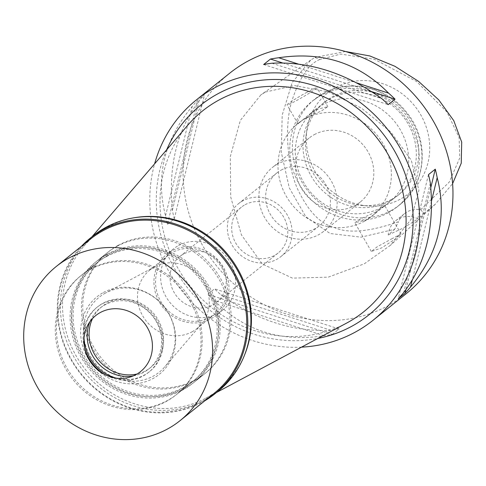 <?xml version="1.0" encoding="UTF-8"?>
<svg xmlns="http://www.w3.org/2000/svg" width="486" height="486" viewBox="0 0 486 486"><rect width="100%" height="100%" fill="white"/><g stroke="black" fill="none" stroke-linecap="round" stroke-linejoin="round"><path stroke-width="0.36" stroke-dasharray="2.43 1.82" d="M319.788 59.517C308.926 63.727 299.619 77.523 291.855 100.912C283.648 127.569 287.827 170.009 298.744 191.429C308.968 211.957 320.614 223.894 333.675 227.229C347.563 233.827 369.172 231.992 398.514 221.725A22.599 20.922 51.3 0 1 404.455 213.694A22.599 20.922 51.3 0 1 420.694 209.703L449.198 182.177L459.738 158.023L459.106 137.526L446.95 111.999L416.49 81.429L374.36 59.286L340.716 54.055L319.788 59.517L314.995 57.439L310.742 60.064L292.165 82.565L282.196 115.097L281.254 152.106L289.291 187.875L305.803 216.683L330.073 233.505L361.092 237.168L394.656 229.289L398.514 221.725M400.142 199.254A64.614 59.821 51.3 0 1 367.817 205.943A64.614 59.821 51.3 0 1 306.866 129.89A64.614 59.821 51.3 0 1 335.85 87.45A64.614 59.821 51.3 0 1 420.706 114.781A64.614 59.821 51.3 0 1 400.142 199.254M420.694 209.703L423.865 213.457L418.051 218.822A22.599 20.922 -128.7 0 0 395.628 220.772A22.599 20.922 -128.7 0 0 388.235 234.987L394.656 229.289M423.865 213.457L435.316 204.187L452.612 183.653M345.425 51.498L314.995 57.439M391.473 238.978L401.059 233.991L395.227 239.027L381.741 247.866L371.347 251.45L377.087 246.852L391.473 238.978M388.235 234.987L403.678 227.837L418.051 218.822M265.484 92.024L294.492 85.554L327.959 91.818L361.481 108.153L390.695 131.888L411.278 160.222L418.926 190.33L411.004 219.484L390.507 245.242L364.275 263.819L328.293 277.142L292.426 278.132L262.215 263.953L241.433 234.914L230.704 196.945L230.297 156.589L240.351 120.382L260.903 94.855L265.484 92.024M229.714 73.192A141.226 130.758 -128.7 0 0 209.029 255.758A141.226 130.758 -128.7 0 0 388.29 305.585A141.226 130.758 -128.7 0 0 406.339 293.599M301.514 347.15A141.226 130.758 51.3 0 1 154.615 163.831M332.278 334.435L339.107 328.967A141.226 130.758 51.3 0 1 330.863 330.255C293.283 332.12 256.657 320.323 220.984 294.868A141.226 130.758 51.3 0 1 214.52 288.842L207.692 294.316A141.226 130.758 -128.7 0 0 214.156 300.342C243.905 330.602 280.531 342.393 324.034 335.729A141.226 130.758 -128.7 0 0 332.278 334.435L207.692 294.316M167.445 224.325L174.28 218.852A141.226 130.758 51.3 0 1 172.384 210.347C168.113 166.34 176.989 129.877 199.011 100.96A141.226 130.758 51.3 0 1 204.472 94.825L197.644 100.298A141.226 130.758 -128.7 0 0 192.183 106.434C164.183 140.065 155.307 176.527 165.556 215.82A141.226 130.758 -128.7 0 0 167.445 224.325L197.644 100.298M166.655 149.81A134.409 124.446 -128.7 0 0 187.602 287.912A134.409 124.446 -128.7 0 0 317.82 338.45M346.439 323.19A128.76 119.216 51.3 0 1 190.02 285.975A128.76 119.216 51.3 0 1 187.778 125.206M244.397 355.4A98.858 91.532 51.3 0 1 206.149 397.998A98.858 91.532 51.3 0 1 205.633 398.277A98.858 91.532 51.3 0 1 85.542 369.7A98.858 91.532 51.3 0 1 83.823 246.268A98.858 91.532 51.3 0 1 107.783 226.932A98.858 91.532 51.3 0 1 134.112 217.777M118.323 245.26A77.675 71.916 -128.7 0 0 108.39 251.851A77.675 71.916 -128.7 0 0 97.018 352.265A77.675 71.916 -128.7 0 0 195.609 379.669A77.675 71.916 -128.7 0 0 205.535 373.078A77.675 71.916 -128.7 0 0 216.914 272.664A77.675 71.916 -128.7 0 0 118.323 245.26M107.327 254.069A77.675 71.916 51.3 0 1 205.918 281.479A77.675 71.916 51.3 0 1 194.546 381.887A77.675 71.916 51.3 0 1 184.613 388.478A77.675 71.916 51.3 0 1 86.022 361.074A77.675 71.916 51.3 0 1 97.4 260.66A77.675 71.916 51.3 0 1 107.327 254.069M108.032 255.29A76.259 70.61 -128.7 0 0 98.281 261.766A76.259 70.61 -128.7 0 0 87.109 360.351A76.259 70.61 -128.7 0 0 183.915 387.257A76.259 70.61 -128.7 0 0 193.659 380.787A76.259 70.61 -128.7 0 0 204.831 282.202A76.259 70.61 -128.7 0 0 108.032 255.29M91.374 268.643A76.259 70.61 51.3 0 1 188.173 295.549A76.259 70.61 51.3 0 1 177.007 394.134A76.259 70.61 51.3 0 1 167.257 400.604A76.259 70.61 51.3 0 1 70.458 373.698A76.259 70.61 51.3 0 1 81.624 275.112A76.259 70.61 51.3 0 1 91.374 268.643M105.426 293.076A48.017 44.457 -128.7 0 0 90.141 355.855A48.017 44.457 -128.7 0 0 153.205 376.164A48.017 44.457 -128.7 0 0 164.845 366.772A48.017 44.457 -128.7 0 0 164.007 306.818A48.017 44.457 -128.7 0 0 105.675 292.943A48.017 44.457 -128.7 0 0 105.426 293.076M192.073 331.81A37.568 34.779 -128.7 0 0 196.873 328.621A37.568 34.779 -128.7 0 0 201.174 324.466A37.568 34.779 -128.7 0 0 200.524 277.561A37.568 34.779 -128.7 0 0 154.888 266.699A37.568 34.779 -128.7 0 0 154.694 266.808A37.568 34.779 -128.7 0 0 149.888 269.997A37.568 34.779 -128.7 0 0 144.385 318.555A37.568 34.779 -128.7 0 0 192.073 331.81M210.134 317.34A37.568 34.779 51.3 0 1 162.446 304.084A37.568 34.779 51.3 0 1 167.949 255.521A37.568 34.779 51.3 0 1 172.755 252.331A37.568 34.779 51.3 0 1 220.437 265.587A37.568 34.779 51.3 0 1 214.934 314.15A37.568 34.779 51.3 0 1 210.134 317.34M171.91 250.867A39.263 36.353 -128.7 0 0 166.892 254.196A39.263 36.353 -128.7 0 0 161.139 304.953A39.263 36.353 -128.7 0 0 210.973 318.804A39.263 36.353 -128.7 0 0 215.991 315.475A39.263 36.353 -128.7 0 0 221.744 264.718A39.263 36.353 -128.7 0 0 171.91 250.867M178.575 245.527A39.263 36.353 51.3 0 1 228.408 259.378A39.263 36.353 51.3 0 1 222.655 310.135A39.263 36.353 51.3 0 1 217.637 313.464A39.263 36.353 51.3 0 1 167.804 299.613A39.263 36.353 51.3 0 1 173.551 248.862A39.263 36.353 51.3 0 1 178.575 245.527M183.489 254.081A29.373 27.198 -128.7 0 0 179.735 256.572A29.373 27.198 -128.7 0 0 175.434 294.546A29.373 27.198 -128.7 0 0 212.716 304.91A29.373 27.198 -128.7 0 0 216.477 302.42A29.373 27.198 -128.7 0 0 220.778 264.445A29.373 27.198 -128.7 0 0 183.489 254.081M245.114 204.697A29.373 27.198 51.3 0 1 282.402 215.061A29.373 27.198 51.3 0 1 278.101 253.036A29.373 27.198 51.3 0 1 274.347 255.527A29.373 27.198 51.3 0 1 237.059 245.163A29.373 27.198 51.3 0 1 241.36 207.188A29.373 27.198 51.3 0 1 245.114 204.697M242.866 200.785A33.892 31.383 -128.7 0 0 238.535 203.664A33.892 31.383 -128.7 0 0 233.572 247.477A33.892 31.383 -128.7 0 0 276.595 259.439A33.892 31.383 -128.7 0 0 280.926 256.559A33.892 31.383 -128.7 0 0 285.89 212.746A33.892 31.383 -128.7 0 0 242.866 200.785M281.175 170.088A33.892 31.383 51.3 0 1 324.198 182.043A33.892 31.383 51.3 0 1 319.235 225.862A33.892 31.383 51.3 0 1 314.904 228.736A33.892 31.383 51.3 0 1 271.881 216.78A33.892 31.383 51.3 0 1 276.844 172.961A33.892 31.383 51.3 0 1 281.175 170.088M277.664 163.976A40.958 37.92 -128.7 0 0 272.427 167.451A40.958 37.92 -128.7 0 0 266.431 220.395A40.958 37.92 -128.7 0 0 318.415 234.847A40.958 37.92 -128.7 0 0 323.652 231.372A40.958 37.92 -128.7 0 0 329.648 178.429A40.958 37.92 -128.7 0 0 277.664 163.976M314.308 134.616A40.958 37.92 51.3 0 1 366.292 149.062A40.958 37.92 51.3 0 1 360.296 202.006A40.958 37.92 51.3 0 1 355.059 205.481A40.958 37.92 51.3 0 1 303.076 191.034A40.958 37.92 51.3 0 1 309.072 138.091A40.958 37.92 51.3 0 1 314.308 134.616M364.196 221.367A59.316 54.918 -128.7 0 0 371.778 216.337A59.316 54.918 -128.7 0 0 380.465 139.658A59.316 54.918 -128.7 0 0 305.172 118.73A59.316 54.918 -128.7 0 0 297.59 123.76A59.316 54.918 -128.7 0 0 288.903 200.439A59.316 54.918 -128.7 0 0 364.196 221.367M306.757 117.46L300.075 121.773L297.991 123.875L308.434 115.073L316.915 109.32L327.862 106.701L321.635 110.808L306.757 117.46M381.516 207.486A59.316 54.918 51.3 0 1 306.229 186.557A59.316 54.918 51.3 0 1 314.916 109.879A59.316 54.918 51.3 0 1 322.497 104.848A59.316 54.918 51.3 0 1 397.785 125.777A59.316 54.918 51.3 0 1 389.098 202.455A59.316 54.918 51.3 0 1 381.516 207.486M375.933 211.957L361.159 218.566L354.829 222.722L365.776 220.097L374.256 214.344L384.699 205.542L382.616 207.644L375.933 211.957M307.079 92.212A17.229 1.075 -29.9 0 0 287.062 104.873A17.229 1.075 -29.9 0 0 296.922 100.353A17.229 1.075 -29.9 0 0 316.933 87.693A17.229 1.075 -29.9 0 0 307.079 92.212M388.229 212.813A67.791 62.761 -128.7 0 0 396.892 207.06A67.791 62.761 -128.7 0 0 406.825 119.434A67.791 62.761 -128.7 0 0 320.778 95.511A67.791 62.761 -128.7 0 0 312.115 101.264A67.791 62.761 -128.7 0 0 302.183 188.896A67.791 62.761 -128.7 0 0 388.229 212.813M389.177 201.344A59.316 54.918 -128.7 0 0 396.758 196.314A59.316 54.918 -128.7 0 0 405.446 119.635A59.316 54.918 -128.7 0 0 330.158 98.707A59.316 54.918 -128.7 0 0 322.576 103.743A59.316 54.918 -128.7 0 0 313.889 180.415A59.316 54.918 -128.7 0 0 389.177 201.344M391.673 199.345A59.316 54.918 51.3 0 1 362.003 205.487A59.316 54.918 51.3 0 1 306.052 135.661A59.316 54.918 51.3 0 1 325.073 101.738A59.316 54.918 51.3 0 1 332.655 96.708A59.316 54.918 51.3 0 1 407.942 117.636A59.316 54.918 51.3 0 1 399.255 194.309A59.316 54.918 51.3 0 1 391.673 199.345M330.863 330.255L220.984 294.868M339.107 328.967L214.52 288.842M324.034 335.729L214.156 300.342M172.384 210.347L199.011 100.96M174.28 218.852L204.472 94.825M165.556 215.82L192.183 106.434M298.453 64.116L356.226 82.723M282.597 62.955L371.547 91.605M263.637 64.523L388.223 104.642M271.881 63.229L381.759 98.615M431.495 201.058L412.237 280.149M430.803 187.608L405.974 289.595M428.464 174.632L398.271 298.665M430.359 183.137L403.732 292.523M205.001 400.658A99.703 92.316 51.3 0 1 202.158 402.268A99.703 92.316 51.3 0 1 79.425 372.343A99.703 92.316 51.3 0 1 81.356 246.372M90.481 239.057A98.858 91.532 -128.7 0 0 76.004 366.857A98.858 91.532 -128.7 0 0 201.483 401.734A98.858 91.532 -128.7 0 0 214.119 393.344M93.282 235.728A99.703 92.316 -128.7 0 0 78.677 364.622A99.703 92.316 -128.7 0 0 205.238 399.796A99.703 92.316 -128.7 0 0 217.983 391.339M116.986 246.329A77.675 71.916 51.3 0 1 215.584 273.733A77.675 71.916 51.3 0 1 204.205 374.147A77.675 71.916 51.3 0 1 194.279 380.738A77.675 71.916 51.3 0 1 95.681 353.328A77.675 71.916 51.3 0 1 107.06 252.92A77.675 71.916 51.3 0 1 116.986 246.329M105.662 255.405A77.675 71.916 -128.7 0 0 95.736 261.997A77.675 71.916 -128.7 0 0 84.357 362.41A77.675 71.916 -128.7 0 0 182.949 389.815A77.675 71.916 -128.7 0 0 192.875 383.223A77.675 71.916 -128.7 0 0 204.254 282.809A77.675 71.916 -128.7 0 0 105.662 255.405M106.367 256.626A76.259 70.61 51.3 0 1 203.166 283.532A76.259 70.61 51.3 0 1 191.994 382.118A76.259 70.61 51.3 0 1 182.25 388.593A76.259 70.61 51.3 0 1 85.445 361.681A76.259 70.61 51.3 0 1 96.617 263.096A76.259 70.61 51.3 0 1 106.367 256.626M90.208 269.572A76.259 70.61 -128.7 0 0 80.457 276.048A76.259 70.61 -128.7 0 0 69.291 374.633A76.259 70.61 -128.7 0 0 166.09 401.539A76.259 70.61 -128.7 0 0 175.841 395.069A76.259 70.61 -128.7 0 0 187.007 296.484A76.259 70.61 -128.7 0 0 90.208 269.572M103.403 292.517A49.742 46.055 51.3 0 1 168.727 313.561A49.742 46.055 51.3 0 1 152.896 378.594A49.742 46.055 51.3 0 1 87.571 357.556A49.742 46.055 51.3 0 1 103.403 292.517M92.559 318.5A38.977 36.092 51.3 0 1 101.945 306.605A38.977 36.092 51.3 0 1 106.926 303.3A38.977 36.092 51.3 0 1 156.401 317.054A38.977 36.092 51.3 0 1 150.69 367.44A38.977 36.092 51.3 0 1 145.709 370.751A38.977 36.092 51.3 0 1 137.04 374.013M133.255 375.921A38.977 36.092 -128.7 0 0 143.795 372.282A38.977 36.092 -128.7 0 0 148.777 368.977A38.977 36.092 -128.7 0 0 154.487 318.585A38.977 36.092 -128.7 0 0 105.012 304.837A38.977 36.092 -128.7 0 0 100.025 308.142A38.977 36.092 -128.7 0 0 89.867 321.781M84.017 337.873A41.523 38.443 51.3 0 1 97.686 306.757A41.523 38.443 51.3 0 1 102.996 303.234A41.523 38.443 51.3 0 1 155.696 317.887A41.523 38.443 51.3 0 1 149.615 371.559A41.523 38.443 51.3 0 1 144.312 375.083A41.523 38.443 51.3 0 1 116.276 378.126M106.416 375.326A41.523 38.443 -128.7 0 0 107.722 375.994A41.523 38.443 -128.7 0 0 143.388 375.824A41.523 38.443 -128.7 0 0 148.698 372.3A41.523 38.443 -128.7 0 0 154.779 318.622A41.523 38.443 -128.7 0 0 102.072 303.975A41.523 38.443 -128.7 0 0 96.769 307.498A41.523 38.443 -128.7 0 0 84.236 346.682A41.523 38.443 -128.7 0 0 84.6 348.104M390.896 210.681A67.791 62.761 51.3 0 1 304.85 186.764A67.791 62.761 51.3 0 1 314.776 99.132A67.791 62.761 51.3 0 1 323.445 93.379A67.791 62.761 51.3 0 1 409.485 117.296A67.791 62.761 51.3 0 1 399.559 204.928A67.791 62.761 51.3 0 1 390.896 210.681M395.628 220.772L404.455 213.694M435.316 204.187L390.507 245.242M205.633 398.277L216.671 392.39M83.823 246.268L91.969 236.779M205.535 373.078L194.546 381.887M108.39 251.851L97.4 260.66M193.659 380.787L177.007 394.134M98.281 261.766L81.624 275.112M154.888 266.699L105.675 292.943M201.174 324.466L164.845 366.772M167.949 255.521L149.888 269.997M214.934 314.15L196.873 328.621M222.655 310.135L215.991 315.475M173.551 248.862L166.892 254.196M278.101 253.036L216.477 302.42M241.36 207.188L179.735 256.572M319.235 225.862L280.926 256.559M276.844 172.961L238.535 203.664M360.296 202.006L323.652 231.372M309.072 138.091L272.427 167.451M314.916 109.879L308.434 115.073M300.075 121.773L297.59 123.76M297.991 123.875L287.062 104.873M327.862 106.701L316.933 87.693M389.098 202.455L382.616 207.644M374.256 214.344L371.778 216.337M401.059 233.991L384.699 205.542M371.347 251.45L354.829 222.722M310.742 60.064L260.903 94.855M396.892 207.06L399.559 204.928C426.483 184.461 429.849 140.661 407.177 113.074C387.773 87.261 350.212 78.143 323.621 93.257L312.115 101.264M325.073 101.738L322.576 103.743M399.255 194.309L396.758 196.314M362.003 205.487L367.817 205.943M306.052 135.661L306.866 129.89M107.06 252.92L95.736 261.997M204.205 374.147L192.875 383.223M96.617 263.096L80.457 276.048M191.994 382.118L175.841 395.069M150.69 367.44L148.777 368.977M101.945 306.605L100.025 308.142M149.615 371.559L148.698 372.3M97.686 306.757L96.769 307.498M105.189 374.749L107.722 375.994M84.898 349.428L84.236 346.682"/><path stroke-width="0.73" d="M452.612 183.653L461.244 163.199L461.7 142.076L453.76 120.631L438.785 99.916L418.543 81.35L394.911 66.284L369.864 55.957L345.425 51.498M373.029 320.298L406.339 293.599A141.226 130.758 -128.7 0 0 427.024 111.033A141.226 130.758 -128.7 0 0 247.763 61.206A141.226 130.758 -128.7 0 0 229.714 73.192L196.405 99.885A141.226 130.758 51.3 0 1 214.454 87.899A141.226 130.758 51.3 0 1 393.715 137.732A141.226 130.758 51.3 0 1 373.029 320.298A141.226 130.758 51.3 0 1 354.974 332.278A141.226 130.758 51.3 0 1 301.514 347.15M388.587 93.142A141.226 130.758 51.3 0 1 395.051 99.174L388.223 104.642A141.226 130.758 -128.7 0 0 381.759 98.615C346.087 73.107 309.461 61.309 271.881 63.229A141.226 130.758 -128.7 0 0 263.637 64.523L270.465 59.049A141.226 130.758 51.3 0 1 278.709 57.755C322.182 51.17 358.808 62.961 388.587 93.142L356.226 82.723M410.561 287.056A141.226 130.758 51.3 0 1 405.099 293.192L398.271 298.665A141.226 130.758 -128.7 0 0 403.732 292.523C425.803 263.643 434.684 227.181 430.359 183.137A141.226 130.758 -128.7 0 0 428.464 174.632L435.292 169.158A141.226 130.758 51.3 0 1 437.187 177.663C447.357 216.95 438.475 253.413 410.561 287.056L412.237 280.149M154.615 163.831A141.226 130.758 51.3 0 1 196.405 99.885M317.82 338.45A134.409 124.446 -128.7 0 0 351.585 326.379A134.409 124.446 -128.7 0 0 394.365 150.648A134.409 124.446 -128.7 0 0 217.843 93.798A134.409 124.446 -128.7 0 0 166.655 149.81M216.671 392.39L346.439 323.19A128.76 119.216 51.3 0 0 347.113 322.832A128.76 119.216 -128.7 0 0 388.095 154.481A128.76 119.216 -128.7 0 0 218.992 100.019A128.76 119.216 51.3 0 0 187.778 125.206L91.969 236.779M134.112 217.777A98.858 91.532 51.3 0 1 228.39 255.229A98.858 91.532 51.3 0 1 244.397 355.4M278.709 57.755L298.453 64.116M270.465 59.049L282.597 62.955M371.547 91.605L395.051 99.174M437.187 177.663L431.495 201.058M435.292 169.158L430.803 187.608M405.974 289.595L405.099 293.192M81.356 246.372A99.703 92.316 51.3 0 1 90.202 238.195A99.703 92.316 51.3 0 1 102.947 229.738A99.703 92.316 51.3 0 1 229.501 264.919A99.703 92.316 51.3 0 1 214.897 393.806A99.703 92.316 51.3 0 1 205.001 400.658M179.978 420.706L214.119 393.344A98.858 91.532 -128.7 0 0 228.602 265.55A98.858 91.532 -128.7 0 0 103.117 230.668A98.858 91.532 -128.7 0 0 90.481 239.057L56.333 266.419A98.858 91.532 51.3 0 1 68.969 258.03A98.858 91.532 51.3 0 1 194.455 292.912A98.858 91.532 51.3 0 1 179.978 420.706A98.858 91.532 51.3 0 1 167.342 429.095A98.858 91.532 51.3 0 1 41.857 394.219A98.858 91.532 51.3 0 1 56.333 266.419M214.897 393.806L217.983 391.339A99.703 92.316 -128.7 0 0 232.587 262.446A99.703 92.316 -128.7 0 0 106.027 227.266A99.703 92.316 -128.7 0 0 93.282 235.728L90.202 238.195M137.04 374.013A38.977 36.092 51.3 0 1 98.154 359.591A38.977 36.092 51.3 0 1 92.559 318.5M89.867 321.781A38.977 36.092 -128.7 0 0 96.24 361.128A38.977 36.092 -128.7 0 0 133.255 375.921M116.276 378.126A41.523 38.443 51.3 0 1 84.017 337.873M84.6 348.104A41.523 38.443 -128.7 0 0 106.416 375.326M100.31 312.528A35.873 33.212 -128.7 0 0 84.898 349.428A35.873 33.212 -128.7 0 0 105.189 374.749A35.873 33.212 -128.7 0 0 136.001 374.603A35.873 33.212 -128.7 0 0 147.422 327.698A35.873 33.212 -128.7 0 0 100.31 312.528"/></g></svg>
